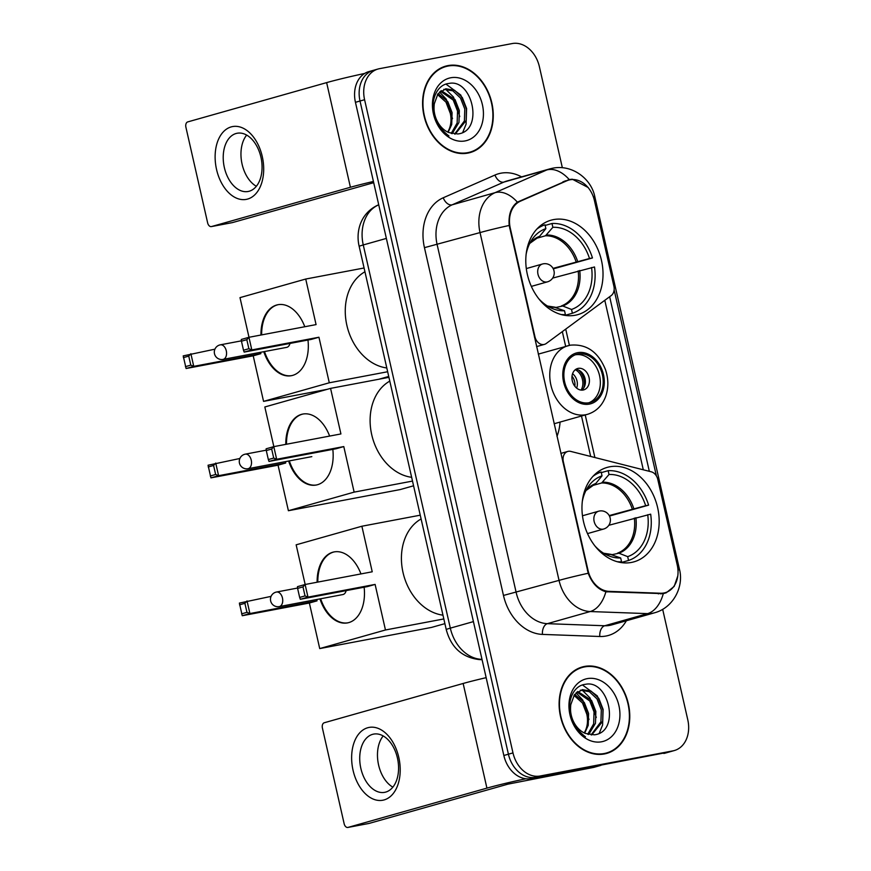 <?xml version="1.0" encoding="UTF-8"?>
<svg xmlns="http://www.w3.org/2000/svg" width="871" height="871" viewBox="0 0 871 871"><rect width="100%" height="100%" fill="white"/><g stroke="black" fill="none" stroke-linecap="round" stroke-linejoin="round"><path stroke-width="1.31" d="M510.264 228.115A25.009 19.184 74.2 0 1 520.412 201.179L566.825 180.776A25.009 19.184 74.2 0 1 568.752 180.09A25.009 19.184 74.2 0 1 570.026 179.785A25.009 19.184 74.2 0 1 594.436 200.58L613.892 286.221A9.265 7.11 -105.8 0 1 611.213 295.574L546.259 343.479A9.265 7.11 -105.8 0 1 544.462 344.372A9.265 7.11 -105.8 0 1 543.994 344.481A9.265 7.11 -105.8 0 1 534.957 336.783L510.264 228.115L509.709 228.278M609.711 466.802A49.081 37.649 74.2 0 0 607.207 467.389A49.081 37.649 74.2 0 0 583.908 523.253A49.081 37.649 74.2 0 0 631.431 562.437A49.081 37.649 74.2 0 0 633.925 561.849A49.081 37.649 74.2 0 0 657.235 505.986A49.081 37.649 74.2 0 0 609.711 466.802M553.542 219.601A49.081 37.649 74.2 0 0 551.049 220.189A49.081 37.649 74.2 0 0 527.739 276.053A49.081 37.649 74.2 0 0 575.274 315.237A49.081 37.649 74.2 0 0 577.767 314.649A49.081 37.649 74.2 0 0 601.077 258.785A49.081 37.649 74.2 0 0 553.542 219.601M677.246 565.061L657.779 479.409A9.265 7.11 -105.8 0 0 651.258 471.81L570.788 451.418A9.265 7.11 -105.8 0 0 567.794 451.439A9.265 7.11 -105.8 0 0 563.33 461.674L588.012 570.331A25.009 19.184 74.2 0 0 609.069 591.365L660.534 593.238A25.009 19.184 74.2 0 0 665.172 592.694A25.009 19.184 74.2 0 0 677.246 565.061M560.075 422.076A49.081 37.649 -105.8 0 1 556.994 436.415M447.988 65.597A44.911 34.459 74.2 0 0 445.702 66.131A44.911 34.459 74.2 0 0 424.373 117.247A44.911 34.459 74.2 0 0 467.869 153.1A44.911 34.459 74.2 0 0 470.155 152.567A44.911 34.459 74.2 0 0 491.484 101.45A44.911 34.459 74.2 0 0 447.988 65.597M584.495 666.446A44.911 34.459 74.2 0 0 582.22 666.99A44.911 34.459 74.2 0 0 560.891 718.107A44.911 34.459 74.2 0 0 604.376 753.959A44.911 34.459 74.2 0 0 606.662 753.426A44.911 34.459 74.2 0 0 627.991 702.298A44.911 34.459 74.2 0 0 584.495 666.446M677.78 575.981L674.187 586.412L666.271 592.77L663.277 593.641L605.878 591.736C597.952 589.471 592.073 583.309 588.219 573.249L509.197 225.458C508.326 214.799 511.048 207.026 517.363 202.137L569.198 179.535L572.312 179.208L588.295 187.581M565.137 180.896L566.194 180.809M374.846 69.985A27.785 21.318 74.2 0 0 373.43 70.311L368.858 71.607A27.785 21.318 74.2 0 0 355.444 102.31L503.841 755.495A27.785 21.318 74.2 0 0 530.962 778.587L668.384 752.152A27.785 21.318 74.2 0 0 669.799 751.825A27.785 21.318 74.2 0 1 668.384 752.152L535.534 777.291L672.956 750.867A27.785 21.318 74.2 0 0 674.372 750.53A27.785 21.318 74.2 0 0 687.785 719.827L662.668 609.308M503.841 755.495L508.414 754.199A27.785 21.318 74.2 0 0 535.534 777.291A27.785 21.318 74.2 0 1 508.414 754.199L360.017 101.014L508.414 754.199L512.986 752.903A27.785 21.318 74.2 0 0 540.107 776.007L672.956 750.867M373.43 70.311A27.785 21.318 74.2 0 0 360.017 101.014A27.785 21.318 74.2 0 1 373.43 70.311L378.003 69.027A27.785 21.318 74.2 0 0 364.59 99.719L512.986 752.903M614.131 289.912L656.396 475.947M609.656 296.717L649.331 471.32M562.35 167.744L539.378 66.642A27.785 21.318 74.2 0 0 512.257 43.55L379.418 68.689A27.785 21.318 74.2 0 0 378.003 69.027M604.354 753.97A44.911 34.459 74.2 0 0 606.717 752.925M582.525 667.382A44.911 34.459 74.2 0 0 579.955 667.73M467.836 153.111A44.911 34.459 74.2 0 0 470.209 152.066M446.006 66.523A44.911 34.459 74.2 0 0 443.448 66.882M663.811 753.448A27.785 21.318 74.2 0 0 665.226 753.121L674.372 750.53M465.277 153.459A44.454 34.1 74.2 0 0 465.452 153.416L470.024 152.12A44.454 34.1 74.2 0 0 491.135 101.526A44.454 34.1 74.2 0 0 448.086 66.044A44.454 34.1 74.2 0 0 445.832 66.577A44.454 34.1 74.2 0 0 424.721 117.171A44.454 34.1 74.2 0 0 467.771 152.654A44.454 34.1 74.2 0 0 470.024 152.12M434.291 103.801A23.147 17.758 74.2 0 0 448.826 132.555L457.808 133.971C484.385 131.194 472.474 78.042 448.783 83.485C436.001 84.639 429.044 103.148 435.326 119C438.298 126.665 442.838 132.316 448.957 135.974C437.699 127.351 432.811 116.627 434.291 103.801L437.971 93.785L445.821 88.766L454.64 90.312L462.305 97.53L466.606 108.527L466.225 120.427L455.217 134.09M443.818 89.321L452.822 90.824L460.487 98.042L464.787 109.049L464.406 120.938L454.618 134.058M438.157 93.535L447.792 101.635L452.093 112.642L451.701 124.531L448.162 132.272M447.683 132.044A23.147 17.758 74.2 0 0 450.318 113.426L445.974 102.147L437.449 94.504M441.259 90.638L455.043 99.577L459.344 110.584L458.963 122.473L452.147 133.677M440.443 91.226L453.236 100.089L457.536 111.096L457.144 122.985L451.2 133.426M450.753 77.769A32.412 24.867 74.2 0 0 433.453 113.981A32.412 24.867 74.2 0 0 465.103 140.928A32.412 24.867 74.2 0 0 482.403 104.716A32.412 24.867 74.2 0 0 450.753 77.769M445.832 66.577L441.259 67.873A44.454 34.1 74.2 0 0 441.074 67.916M445.996 84.128L460.77 95.048L466.421 109.027L466.094 124.15L462.719 132.446M445.549 89.103L453.519 97.106L459.768 116.605M439.528 92.021L446.257 99.152L452.506 118.663M216.541 169.442A37.039 23.702 79.3 0 1 231.207 126.894A37.039 23.702 79.3 0 1 262.269 156.508A37.039 23.702 79.3 0 1 247.604 199.067A37.039 23.702 79.3 0 1 216.541 169.442M260.93 157.194A29.636 18.966 -100.7 0 0 237.13 133.252A29.636 18.966 -100.7 0 0 224.348 167.537A29.636 18.966 -100.7 0 0 248.148 191.478A29.636 18.966 -100.7 0 0 260.93 157.194M256.357 186.285A29.636 18.966 79.3 0 1 242.094 164.184A29.636 18.966 79.3 0 1 246.667 135.081M364.677 73.447A37.039 1.611 167.2 0 0 326.636 82.614L187.733 121.907A4.627 2.961 -100.7 0 0 185.904 127.22L207.636 222.856A4.627 2.961 -100.7 0 0 211.348 226.591A4.627 2.961 -100.7 0 0 211.511 226.558L232.492 222.584L373.703 182.681M373.419 181.462A37.039 1.611 167.2 0 0 350.414 187.265L211.511 226.558M601.785 754.319A44.454 34.1 74.2 0 0 601.97 754.275L606.543 752.98A44.454 34.1 74.2 0 0 627.643 702.385A44.454 34.1 74.2 0 0 584.604 666.903A44.454 34.1 74.2 0 0 582.34 667.436A44.454 34.1 74.2 0 0 561.229 718.02A44.454 34.1 74.2 0 0 604.278 753.513A44.454 34.1 74.2 0 0 606.543 752.98M570.799 704.65A23.147 17.758 74.2 0 0 585.334 733.415L594.316 734.819C620.892 732.043 608.981 678.89 585.301 684.345C572.508 685.499 565.551 704.008 571.844 719.86C574.806 727.514 579.346 733.175 585.464 736.822C574.207 728.21 569.329 717.486 570.799 704.65L574.479 694.644L582.329 689.625L591.148 691.16L598.823 698.379L603.113 709.386L602.732 721.275L591.725 734.939M580.326 690.17L589.329 691.683L597.005 698.89L601.306 709.898L600.914 721.787L591.126 734.906M574.675 694.394L584.299 702.483L588.6 713.491L588.219 725.38L584.67 733.121M584.191 732.892A23.147 17.758 74.2 0 0 586.825 714.274L582.481 703.006L573.967 695.363M577.767 691.487L591.561 700.436L595.862 711.444L595.47 723.333L588.654 734.536M576.95 692.086L589.743 700.948L594.044 711.955L593.663 723.845L587.718 734.286M587.261 678.629A32.412 24.867 74.2 0 0 569.972 714.83A32.412 24.867 74.2 0 0 601.611 741.776A32.412 24.867 74.2 0 0 618.911 705.575A32.412 24.867 74.2 0 0 587.261 678.629M582.34 667.436L577.767 668.721A44.454 34.1 74.2 0 0 577.593 668.776M582.514 684.976L597.288 695.907L602.928 709.887L602.612 724.999L599.237 733.295M582.057 689.963L590.026 697.954L596.276 717.464M576.036 692.881L582.764 700.012L589.014 719.511M545.137 225.437L551.996 223.499A46.305 35.526 74.2 0 1 592.454 257.947L553.292 268.856M564.941 315.367L572.389 313.255A46.305 35.526 74.2 0 0 594.501 266.972L552.66 278.089M563.526 315.117L565.399 314.583A46.305 35.526 74.2 0 1 561 314.496M539.748 226.308L544.996 224.816A46.305 35.526 74.2 0 0 536.841 229.106M572.389 313.255L571.518 309.455A42.418 32.543 74.2 0 0 591.551 267.528M538.779 298.753A42.418 32.543 74.2 0 0 550.81 307.855A42.418 32.543 74.2 0 0 564.528 310.773L565.399 314.583M544.996 224.816L545.867 228.627A42.418 32.543 74.2 0 0 531.648 240.102A42.418 32.543 74.2 0 0 526.16 254.158M556.046 307.441L562.742 306.004L571.518 309.455M564.528 310.773L554.446 307.245M529.753 243.412L539.617 236.324L545.867 228.627M364.949 271.774A50.932 39.075 74.2 0 0 346.876 325.351A50.932 39.075 74.2 0 0 386.8 367.965M592.454 257.947L589.504 258.502A42.418 32.543 74.2 0 0 552.856 227.309L551.996 223.499M553.041 268.377L589.504 258.502M552.856 227.309L545.496 235.769L535.295 238.654M307.975 340.017A36.114 23.114 79.3 0 1 291.36 375.695A36.114 23.114 79.3 0 1 263.793 351.688M327.148 389.348L263.565 401.379L253.211 355.814L186.089 368.52L183.215 355.891L214.919 349.173M248.997 337.284L239.993 297.632L305.721 279.036L364.089 267.985M253.211 355.814L260.865 353.648L193.743 366.353L186.089 368.52M260.962 335.019A36.114 23.114 79.3 0 1 277.925 304.719A36.114 23.114 79.3 0 1 304.785 326.734M260.56 352.298L260.865 353.648M263.565 401.379L329.292 382.783L318.938 337.229L311.285 339.396L244.163 352.091L251.817 349.924L318.938 337.229M246.82 339.69L248.866 348.716L251.817 349.924L248.954 337.295L246.82 339.69L241.452 341.203L241.289 339.461L248.954 337.295L316.075 324.6L305.721 279.036M378.841 379.244L388.727 376.446M387.66 371.743L329.292 382.783M183.378 357.633L188.746 356.119L190.88 353.724L193.743 366.353L190.793 365.134L188.746 356.119M185.425 366.658L190.793 365.134M248.866 348.716L243.499 350.229L244.163 352.091M241.452 341.203L243.499 350.229M220.08 344.894A7.404 4.736 79.3 0 1 220.341 344.84A7.404 4.736 79.3 0 1 226.286 350.817A7.404 4.736 79.3 0 1 223.357 359.331A7.404 4.736 79.3 0 1 223.096 359.396L286.722 347.355A7.404 4.736 -100.7 0 0 286.984 347.289A7.404 4.736 -100.7 0 0 289.967 343.424M291.709 375.619A36.114 23.114 79.3 0 1 264.49 351.557M261.659 334.889A36.114 23.114 79.3 0 1 277.348 304.894A36.114 23.114 79.3 0 1 278.274 304.654M601.306 472.626L608.154 470.688A46.305 35.526 74.2 0 1 648.612 505.147L609.46 516.057M621.099 562.568L628.546 560.456A46.305 35.526 74.2 0 0 650.659 514.162L608.818 525.289M619.684 562.307L621.556 561.784A46.305 35.526 74.2 0 1 617.158 561.697M595.906 473.497L601.164 472.017A46.305 35.526 74.2 0 0 593.009 476.306M628.546 560.456L627.686 556.645A42.418 32.543 74.2 0 0 647.708 514.728M594.937 545.954A42.418 32.543 74.2 0 0 606.978 555.056A42.418 32.543 74.2 0 0 620.685 557.973L621.556 561.784M601.164 472.017L602.024 475.827A42.418 32.543 74.2 0 0 587.816 487.303A42.418 32.543 74.2 0 0 582.329 501.358M612.204 554.642L618.9 553.205L627.686 556.645M620.685 557.973L610.604 554.446M585.922 490.602L595.775 483.525L602.024 475.827M421.107 518.964A50.932 39.075 74.2 0 0 403.033 572.552A50.932 39.075 74.2 0 0 442.958 615.166M648.612 505.147L645.661 505.703A42.418 32.543 74.2 0 0 609.014 474.499L608.154 470.688M609.21 515.578L645.661 505.703M609.014 474.499L601.654 482.97L591.453 485.855M364.132 587.217A36.114 23.114 79.3 0 1 347.518 622.896A36.114 23.114 79.3 0 1 319.951 598.889M444.885 623.647L431.591 627.403L319.722 648.579L309.368 603.015L242.247 615.721L239.383 603.091L271.077 596.374M305.166 584.485L296.151 544.821L361.879 526.236L420.247 515.186M309.368 603.015L317.033 600.848L249.912 613.554L242.247 615.721M317.131 582.22A36.114 23.114 79.3 0 1 334.083 551.92A36.114 23.114 79.3 0 1 360.953 573.935M316.728 599.498L317.033 600.848M319.722 648.579L385.461 629.983L375.107 584.419L367.442 586.586L300.321 599.292L307.986 597.125L375.107 584.419M302.977 586.891L305.035 595.906L307.986 597.125L305.111 584.495L302.977 586.891L297.61 588.404L297.457 586.662L305.111 584.495L372.233 571.79L361.879 526.236M443.818 618.943L385.461 629.983M239.536 604.833L244.903 603.309L247.037 600.925L249.912 613.554L246.961 612.335L244.903 603.309M241.583 613.859L246.961 612.335M305.035 595.906L299.657 597.43L300.321 599.292M297.61 588.404L299.657 597.43M276.238 592.095A7.404 4.736 79.3 0 1 276.499 592.03A7.404 4.736 79.3 0 1 282.454 598.018A7.404 4.736 79.3 0 1 279.515 606.532A7.404 4.736 79.3 0 1 279.253 606.597L342.88 594.555A7.404 4.736 -100.7 0 0 343.141 594.49A7.404 4.736 -100.7 0 0 346.135 590.625M347.867 622.819A36.114 23.114 79.3 0 1 320.648 598.758M317.828 582.089A36.114 23.114 79.3 0 1 333.506 552.083A36.114 23.114 79.3 0 1 334.442 551.855M577.996 354.029A25.009 19.184 74.2 0 0 576.733 354.323A25.009 19.184 74.2 0 0 564.854 382.783A25.009 19.184 74.2 0 0 589.068 402.74A25.009 19.184 74.2 0 0 590.342 402.446A25.009 19.184 74.2 0 0 602.209 373.986A25.009 19.184 74.2 0 0 577.996 354.029M389.783 381.117A50.932 39.075 74.2 0 0 371.721 434.694A50.932 39.075 74.2 0 0 411.645 477.308M588.894 402.772A25.009 19.184 74.2 0 0 599.139 373.975A25.009 19.184 74.2 0 0 575.317 354.802M578.213 368.368A11.116 8.525 74.2 0 0 577.647 368.498A11.116 8.525 74.2 0 0 572.378 381.15A11.116 8.525 74.2 0 0 583.135 390.023A11.116 8.525 74.2 0 0 583.701 389.881A11.116 8.525 74.2 0 0 588.981 377.241A11.116 8.525 74.2 0 0 578.213 368.368M581.61 390.132A11.116 8.525 74.2 0 0 584.877 378.003A11.116 8.525 74.2 0 0 575.742 369.391M578.692 370.131A14.818 11.367 -105.8 0 1 583.733 387.943M575.306 369.707A12.967 9.951 -105.8 0 1 581.077 390.088M332.82 449.36A36.114 23.114 79.3 0 1 316.195 485.038A36.114 23.114 79.3 0 1 288.628 461.031M413.573 485.789L400.268 489.556L288.399 510.722L278.056 465.168L210.934 477.863L208.06 465.234L239.863 458.494M273.842 446.627L264.828 406.975L330.566 388.379L388.923 377.339M278.056 465.168L285.71 463.002L218.588 475.697L210.934 477.863M285.808 444.373A36.114 23.114 79.3 0 1 302.77 414.063A36.114 23.114 79.3 0 1 329.63 436.077M285.405 461.641L285.71 463.002M288.399 510.722L354.138 492.126L343.784 446.573L336.13 448.739L269.008 461.434L276.662 459.267L343.784 446.573M271.665 449.033L273.712 458.059L276.662 459.267L273.799 446.638L271.665 449.033L266.286 450.557L266.134 448.805L273.799 446.638L340.92 433.943L330.566 388.379M412.495 481.086L354.138 492.126M208.213 466.976L213.591 465.462L215.725 463.067L218.588 475.697L215.638 474.477L213.591 465.462M210.27 476.002L215.638 474.477M273.712 458.059L268.344 459.572L269.008 461.434M266.286 450.557L268.344 459.572M316.543 484.973A36.114 23.114 79.3 0 1 289.324 460.89M286.505 444.232A36.114 23.114 79.3 0 1 302.193 414.237A36.114 23.114 79.3 0 1 303.119 414.008M311.306 456.731A7.404 4.736 -100.7 0 0 311.557 456.698A7.404 4.736 -100.7 0 0 311.818 456.633L248.05 468.707A7.404 4.736 79.3 0 0 248.311 468.642A7.404 4.736 79.3 0 0 251.24 460.138A7.404 4.736 79.3 0 0 245.295 454.15A7.404 7.404 0 0 0 239.449 463.067A7.404 7.404 0 0 0 248.05 468.707M353.06 770.302A37.039 23.702 79.3 0 1 367.725 727.742A37.039 23.702 79.3 0 1 398.787 757.367A37.039 23.702 79.3 0 1 384.122 799.916A37.039 23.702 79.3 0 1 353.06 770.302M397.437 758.042A29.636 18.966 -100.7 0 0 373.637 734.101A29.636 18.966 -100.7 0 0 360.855 768.396A29.636 18.966 -100.7 0 0 384.655 792.338A29.636 18.966 -100.7 0 0 397.437 758.042M392.865 787.144A29.636 18.966 79.3 0 1 378.602 765.032A29.636 18.966 79.3 0 1 383.175 735.941M486.16 677.66A37.039 1.611 167.2 0 0 463.143 683.474L324.252 722.756A4.627 2.961 -100.7 0 0 322.412 728.08L344.143 823.705A4.627 2.961 -100.7 0 0 347.856 827.45A4.627 2.961 -100.7 0 0 348.03 827.406L368.999 823.443L507.902 784.15L593.717 767.384L600.805 765.369M525.866 778.761A37.039 1.611 167.2 0 0 486.922 788.124L348.03 827.406M534.391 336.935L534.957 336.783M566.825 180.776L562.829 181.908M520.412 201.179L517.603 201.974M562.764 461.826L563.33 461.674M588.012 570.331L587.457 570.494M609.069 591.365L607.033 591.942M660.534 593.238L658.313 593.87M626.369 620.762A46.305 35.526 -105.8 0 1 606.031 636.026A46.305 35.526 -105.8 0 1 599.803 636.494L542.448 634.404A46.305 35.526 -105.8 0 1 503.471 595.448L424.449 247.658A46.305 35.526 -105.8 0 1 443.241 197.771L494.968 175.038A46.305 35.526 -105.8 0 1 521.555 176.867M663.277 593.641A32.412 20.185 92.1 0 1 647.578 613.63L604.714 625.759A37.039 28.416 74.2 0 0 609.689 625.389A37.039 28.416 74.2 0 0 611.573 624.943L654.448 612.814A37.039 28.416 -105.8 0 1 652.564 613.26A37.039 28.416 -105.8 0 1 647.578 613.63L590.222 611.54A37.039 28.416 -105.8 0 1 559.04 580.38L480.03 232.59A32.412 1.415 -12.8 0 1 509.197 225.458M424.449 247.658L480.03 232.59A37.039 28.416 -105.8 0 1 495.066 192.676L546.781 169.954A37.039 28.416 -105.8 0 1 549.634 168.93L506.759 181.059A37.039 28.416 74.2 0 0 503.906 182.083L452.191 204.805A37.039 28.416 74.2 0 0 437.155 244.718L516.176 592.509A37.039 28.416 74.2 0 0 547.358 623.669L604.714 625.759A9.265 5.77 -87.9 0 0 599.803 636.494M569.198 179.535A32.412 20.675 66.3 0 0 546.781 169.954L503.906 182.083A9.265 5.912 -113.7 0 1 494.968 175.038M677.91 569.253A32.412 1.415 -12.8 0 1 679.467 569.329A32.412 1.415 -12.8 0 1 677.976 570.124M588.219 573.249A32.412 1.415 167.2 0 0 559.04 580.38L503.471 595.448M605.878 591.736A32.412 20.185 92.1 0 1 590.222 611.54L547.358 623.669A9.265 5.77 -87.9 0 0 542.448 634.404M443.241 197.771A9.265 5.912 -113.7 0 0 452.191 204.805L495.066 192.676A32.412 20.675 66.3 0 1 517.363 202.137M549.634 168.93L552.66 168.212C572.007 164.173 591.355 178.686 594.817 196.726A32.412 1.415 167.2 0 0 593.282 196.65M604.801 300.31L643.299 469.796M364.59 99.719L355.444 102.31M540.107 776.007L530.962 778.587M594.893 457.525L585.225 414.955M569.405 345.362L565.725 329.129M359.179 246.406A18.52 0.806 -12.8 0 1 363.261 244.947L450.318 628.143A37.039 28.416 74.2 0 0 481.5 659.314A18.52 11.53 92.1 0 1 479.224 659.587C462.055 657.442 451.058 647.436 446.246 629.602L359.179 246.406C355.727 232.165 360.006 213.852 377.306 205.382A18.52 11.813 66.3 0 1 378.297 205.033A37.039 28.416 74.2 0 0 363.261 244.947L386.365 238.414M446.246 629.602A18.52 0.806 -12.8 0 1 450.318 628.143L473.421 621.611M350.414 187.265L326.636 82.614M562.742 306.004A36.734 28.177 74.2 0 0 579.716 270.467M547.511 306.059A36.734 28.177 74.2 0 0 555.742 307.332M539.617 236.324A36.734 28.177 74.2 0 0 529.775 243.368M561.436 305.917A36.299 27.85 74.2 0 0 578.181 270.87M577.669 261.452A36.734 28.177 74.2 0 0 546.607 234.996M576.123 261.855A36.299 27.85 74.2 0 0 545.496 235.769M526.302 268.573L542.459 264.011A9.265 9.265 0 0 1 554 270.87A9.265 9.265 0 0 1 547.5 281.834A9.265 7.11 -105.8 0 1 547.021 281.943A9.265 7.11 -105.8 0 1 537.984 274.245A9.265 7.11 -105.8 0 1 542.459 264.011A9.265 7.11 -105.8 0 1 542.927 263.902M618.9 553.205A36.734 28.177 74.2 0 0 635.874 517.668M603.668 553.259A36.734 28.177 74.2 0 0 611.91 554.533M595.775 483.525A36.734 28.177 74.2 0 0 585.933 490.558M617.593 553.118A36.299 27.85 74.2 0 0 634.338 518.071M633.827 508.642A36.734 28.177 74.2 0 0 602.765 482.196M632.292 509.045A36.299 27.85 74.2 0 0 601.654 482.97M582.47 515.774L598.617 511.212A9.265 9.265 0 0 1 610.168 518.071A9.265 9.265 0 0 1 603.657 529.024A9.265 7.11 -105.8 0 1 603.189 529.143A9.265 7.11 -105.8 0 1 594.142 521.446A9.265 7.11 -105.8 0 1 598.617 511.212A9.265 7.11 -105.8 0 1 599.085 511.092M589.373 404.1A26.391 20.251 74.2 0 0 603.461 374.617A26.391 20.251 74.2 0 0 577.691 352.668A26.391 20.251 74.2 0 0 563.613 382.151A26.391 20.251 74.2 0 0 589.373 404.1M554.119 423.752L587.522 414.313A35.657 27.349 -105.8 0 1 585.715 414.738A35.657 27.349 -105.8 0 1 551.18 386.278A35.657 27.349 -105.8 0 1 568.11 345.689A35.657 27.349 -105.8 0 1 569.928 345.264M245.034 454.205A7.404 4.736 79.3 0 1 245.295 454.15L266.254 450.176M572.574 373.713A10.746 8.242 -105.8 0 1 576.646 388.107M572.007 376.239A10.191 7.817 -105.8 0 1 574.838 386.245M486.922 788.124L463.143 683.474M568.752 180.09L563.777 181.495M665.172 592.694L660.795 593.924M560.848 453.399L567.794 451.439M536.59 346.593L544.462 344.372M654.448 612.814C673.185 607.947 684.083 586.804 679.467 569.329L594.817 196.726M590.68 456.458L581.49 416.011M565.671 346.386L562.328 331.633M482.077 659.695L479.224 659.587M377.306 205.382L378.722 204.761M232.328 222.628L211.348 226.591M547.467 306.026L554.914 307.169M241.419 340.844L220.341 344.84A7.404 7.404 0 0 0 214.495 353.757A7.404 7.404 0 0 0 223.096 359.396M547.5 281.834L531.343 286.396M603.625 553.227L611.072 554.37M297.577 588.045L276.499 592.03A7.404 7.404 0 0 0 270.652 600.957A7.404 7.404 0 0 0 279.253 606.597M603.657 529.024L587.511 533.596M587.522 414.313C596.167 411.624 602.242 405.625 605.726 396.294C608.622 387.715 608.546 378.831 605.476 369.62C598.203 351.84 586.466 343.697 570.255 345.188L538.3 354.127M593.946 767.329L600.925 765.348M368.836 823.476L347.856 827.45"/></g></svg>
